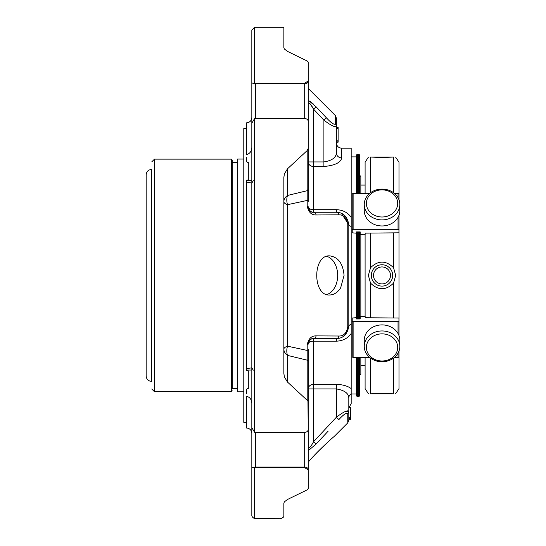 <?xml version="1.0" encoding="UTF-8"?>
<svg xmlns="http://www.w3.org/2000/svg" width="546" height="546" viewBox="0 0 546 546"><rect width="100%" height="100%" fill="white"/><g stroke="black" fill="none" stroke-linecap="round" stroke-linejoin="round"><path stroke-width="0.82" d="M350.587 418.57L348.812 418.57L348.812 419.342L350.587 419.335L350.587 407.425L348.812 407.425L348.812 397.911L348.812 420.379L347.768 422.891L333.886 436.773C334.302 436.118 318.898 449.89 311.124 458.886M310.51 104.32L313.581 109.173L323.901 120.181L323.901 161.937C331.927 160.626 336.077 157.63 336.356 152.948L336.356 142.178L338.131 142.178L336.356 142.178L338.131 142.178L336.356 142.178L338.131 142.178L338.131 127.279L336.356 127.279L336.356 126.419C334.998 127.477 330.842 125.396 323.901 120.181L326.412 117.827C331.088 122.843 334.05 124.911 335.312 124.038A3.556 3.372 180 0 1 336.356 126.419L336.356 118.025L335.312 115.506L335.312 124.038M350.587 417.663L348.812 417.663L350.587 417.847M350.587 418.755L348.812 418.755M350.587 419.383L348.812 419.383M338.131 141.817L336.356 141.817L338.131 141.83M338.131 128.815L336.356 128.815M338.131 140.185L336.356 140.185M348.812 407.425L348.812 397.911C348.56 393.257 344.403 390.26 336.356 388.923L313.581 388.923L313.581 384.35A5.337 4.573 0 0 0 308.237 388.923L308.237 402.286A3.556 2.518 180 0 0 307.951 401.29L307.2 400.3L307.2 350.423A3.556 1.42 0 0 0 308.237 349.42L308.237 361.943A3.556 2.518 0 0 0 307.2 360.162L287.51 355.398A12.456 9.296 104.4 0 1 287.51 346.171A12.456 4.245 0 0 0 283.865 349.167A12.456 8.804 180 0 0 287.51 355.398L287.51 382.077L307.2 400.3M313.377 212.257A5.337 5.337 0 0 0 313.581 212.257L336.356 212.257C343.277 212.435 347.433 216.585 348.812 224.713L348.812 326.139A5.337 2.041 180 0 1 351.174 324.447L351.174 226.413A5.337 2.041 180 0 1 348.812 224.713L341.325 213.295M348.812 407.992L351.174 403.562L351.174 393.816A5.337 4.934 0 0 0 348.812 397.911M336.356 152.948A5.337 4.934 180 0 0 341.694 157.883L341.694 148.205C338.452 147.884 336.67 146.11 336.356 142.861L336.356 126.419M348.812 411.213A3.556 3.331 0 0 1 347.768 413.575C346.512 412.489 343.55 414.489 338.868 419.574L336.356 417.253C343.277 411.991 347.433 409.978 348.812 411.213L345.27 411.479M351.174 324.447L351.174 333.551C347.734 338.377 342.799 340.916 336.356 341.175L336.356 338.595L313.581 338.595A5.337 5.337 0 0 0 312.449 338.718M344.867 335.237L348.812 326.139C347.447 334.261 343.298 338.411 336.356 338.595A3.556 2.614 90 0 0 338.868 336.015C343.543 336.165 346.505 333.169 347.768 327.02A3.556 1.242 -0 0 0 348.812 326.139M336.356 341.175L313.581 341.175L313.581 338.595A3.556 2.593 90 0 0 316.093 335.886C311.404 335.756 308.442 338.752 307.2 344.867A3.556 1.317 0 0 0 308.237 343.932A5.337 2.757 180 0 1 313.581 341.175L313.581 384.35L336.356 384.35C342.779 384.582 347.72 386.002 351.174 388.602L351.174 393.816M328.214 431.094L316.093 444.055L313.581 441.687L336.356 417.253L336.356 384.35M283.865 503.119L283.865 515.144A3.556 3.44 180 0 1 283.845 515.479L283.845 503.405A3.556 3.269 0 0 0 283.865 503.125L283.865 503.084M313.581 212.257L313.581 209.678A5.337 2.757 0 0 1 308.237 206.92C309.411 210.92 311.186 212.701 313.581 212.257A3.556 2.593 90 0 1 316.093 214.967C311.411 215.104 308.449 212.114 307.2 205.992A3.556 1.317 180 0 1 308.237 206.92A5.337 5.337 0 0 0 312.087 212.046M308.237 190.684L308.237 161.937A5.337 4.573 180 0 0 313.581 166.51L313.581 209.678L336.356 209.678L336.356 212.257A3.556 2.614 90 0 1 338.868 214.844L316.093 214.967M348.812 224.713A3.556 1.242 180 0 0 347.768 223.833C346.512 217.697 343.55 214.701 338.868 214.844M316.093 335.886L338.868 336.015M283.865 201.692A12.456 4.245 180 0 0 287.51 204.689A12.456 9.296 75.6 0 1 287.51 195.461A12.456 8.804 -0 0 0 283.865 201.692M283.865 177.621L283.865 373.239A3.556 1.406 180 0 1 283.845 373.375L283.845 177.477A3.556 1.406 0 0 1 283.865 177.621L284.35 173.969L283.845 177.477M283.865 360.169L283.865 370.045L283.865 360.169M283.865 190.684L283.865 180.808M341.694 157.883C340.834 162.585 334.903 165.465 323.901 166.51L323.901 161.937L313.581 161.937L313.581 109.173L316.093 106.804L326.412 117.827M341.694 148.205L351.174 148.205L351.174 226.413M351.174 333.551L351.174 388.602M336.356 209.678C342.779 209.93 347.72 212.469 351.174 217.308M283.865 27.648L283.865 47.734A3.556 3.269 180 0 0 283.845 47.447L283.865 27.648M287.51 499.467L307.2 489.851L287.51 499.467L284.35 501.863L283.859 503.159M309.193 461.056C315.881 452.907 334.295 435.974 333.886 436.773M316.093 444.055L308.237 450.682M308.237 447.836C309.411 448.273 311.186 446.225 313.581 441.687L313.581 388.923L308.237 388.923L308.237 447.836L308.237 349.42M307.2 205.992L307.2 150.559L287.51 168.782L287.51 195.461L307.2 190.697A3.556 2.518 180 0 0 308.237 188.916L308.237 201.44A3.556 1.42 180 0 0 307.2 200.437L287.51 204.689L287.51 346.171L307.2 350.423L307.2 344.867M312.1 338.807A5.337 5.337 0 0 0 309.951 340.022M309.725 340.24A5.337 5.337 0 0 0 308.777 341.605M313.581 338.595C311.206 338.145 309.425 339.926 308.237 343.932L308.838 341.475M308.224 469.881A3.556 2.791 0 0 0 308.237 469.608L308.237 488.274A3.556 3.058 180 0 1 308.224 488.574L307.2 489.851L308.224 488.574L308.224 469.881L304.682 467.656L255.391 467.656L255.391 467.089A3.556 2.518 180 0 0 253.849 467.342L255.391 467.656M254.545 467.724L254.545 518.598L280.303 518.7C282.999 517.908 284.179 516.837 283.845 515.499L283.845 515.499A3.556 3.556 0 0 0 283.865 515.144M308.237 100.177L316.093 106.804M313.581 109.173C311.206 104.655 309.425 102.607 308.237 103.023L308.237 201.44M340.622 287.94L344.062 275.43C343.031 263.561 338.227 257.043 329.654 255.862C312.455 254.682 312.442 296.164 329.647 294.997C333.94 294.854 337.599 292.506 340.622 287.94M307.2 150.559L308.224 148.396L308.197 120.953A3.556 3.556 0 0 1 308.237 121.512L308.237 148.573A3.556 1.822 180 0 0 308.224 148.396M307.951 149.57A3.556 2.518 -0 0 0 308.237 148.573L308.237 188.916M287.51 168.782L284.35 173.969M283.845 373.375L284.35 376.89L287.51 382.077M283.865 373.239L284.35 376.89M254.545 432.241L251.836 427.661L251.836 123.198L254.545 118.619L254.545 432.241L304.682 432.323C306.832 432.159 308.012 431.238 308.224 429.559L307.951 401.29M313.22 103.917L310.387 101.488M307.951 61.589L308.224 62.285L307.2 61.009L308.224 62.285A3.556 3.058 0 0 1 308.237 62.585L308.237 81.252A3.556 2.791 180 0 0 308.224 80.979L308.224 62.285M307.2 61.009L287.51 51.385L284.35 48.99L283.859 47.707M308.224 402.463A3.556 1.822 0 0 0 308.237 402.286L308.237 429.347A3.556 3.556 0 0 1 308.197 429.907L308.224 429.559A3.556 2.211 180 0 0 308.237 429.347A3.556 2.518 180 0 1 308.224 429.593M308.237 415.09L308.237 469.608A3.556 2.518 180 0 0 304.682 467.089L304.682 467.656M254.545 518.598C252.621 517.547 251.72 516.393 251.836 515.144L251.836 415.09L251.836 467.922L253.849 467.342M255.391 83.197L253.849 83.518A3.556 2.518 0 0 0 255.391 83.77L255.391 83.197L304.682 83.197L308.224 80.979M304.682 83.197L304.682 83.77A3.556 2.518 0 0 0 308.237 81.252L308.237 184.371L308.237 161.937L313.581 161.937L313.581 166.51L323.901 166.51M308.224 121.294A3.556 2.211 0 0 1 308.237 121.512A3.556 2.518 0 0 0 308.224 121.267C308.012 119.622 306.832 118.7 304.682 118.537L304.682 83.77L255.391 83.77L255.391 118.537L304.682 118.537M254.545 118.619L255.391 118.537M251.836 30.01L251.836 82.931L251.836 30.01L254.545 27.3L254.545 83.135M253.849 83.518L251.836 82.931L251.836 135.77M251.836 395.55L251.836 427.661M251.836 403.514L251.836 433.347L251.836 403.514C251.726 399.692 249.952 397.249 246.499 396.178L246.499 428.009C249.74 428.33 251.515 430.112 251.836 433.347M253.31 180.665L251.836 183.053L246.499 182.146L246.499 368.707L251.836 367.806L253.296 370.195L251.836 367.806M251.836 123.198L251.836 147.345C251.726 151.167 249.945 153.61 246.499 154.682L246.499 122.843C249.74 122.529 251.515 120.748 251.836 117.506M308.237 102.928L308.237 135.77M246.499 368.707L246.499 370.604L248.307 370.884L248.307 371.519L248.307 370.884M251.836 370.058L246.499 370.086M246.499 393.564L246.499 389.735L247.222 388.554L248.307 388.554L248.307 386.527L248.307 388.554M246.499 126.686L246.499 128.542L243.789 128.542L243.789 422.317L246.499 422.317L246.499 424.174M248.307 179.975L248.307 179.341L248.307 179.975L246.499 180.255L246.499 180.767L251.017 180.815M246.499 180.767L246.499 182.146M246.499 157.296L246.499 161.125L247.222 162.305L248.307 162.305L248.307 164.332L248.307 162.305M357.323 357.487L357.323 396.689L356.599 395.966L356.599 357.487M356.599 318.966L356.599 231.893M356.599 193.373L356.599 154.887L357.323 154.17L358.77 154.17L358.77 193.373M357.323 318.966L357.323 231.893M357.323 193.373L357.323 154.17M359.493 231.893L359.493 318.966M359.493 357.487L359.493 395.966L358.77 396.689L358.77 357.487M358.77 154.17L359.493 154.887L359.493 193.373M365.097 365.779L360.845 365.779L360.845 357.487L360.845 374.406L359.493 375.314M360.845 316.038L360.845 234.821L360.845 316.038M360.845 193.373L360.845 176.447L360.845 193.373M365.097 316.243L365.097 234.609M365.097 193.373L365.097 162.21L368.352 157.241M368.352 393.618L365.097 388.643L365.097 357.487M370.516 393.816C367.574 393.618 367.574 393.618 370.516 393.816L381.995 393.318L393.57 393.823C396.43 393.652 396.43 393.652 393.57 393.823L370.516 393.816L370.516 358.101M393.57 267.745C385.892 260.271 378.207 260.271 370.516 267.745L368.379 275.43L370.516 283.115C378.207 290.581 385.885 290.581 393.57 283.115L395.707 275.43L393.57 267.745L393.57 233.128M370.516 157.043C367.574 157.234 367.574 157.234 370.516 157.043L381.995 157.541L393.57 157.036L370.516 157.043L370.516 192.758M393.57 157.036C396.43 157.207 396.43 157.207 393.57 157.036L393.57 192.758M398.99 335.613L398.99 215.24A17.793 15.411 180 0 0 399.836 210.551A17.793 15.411 180 0 1 382.043 225.962A17.793 15.411 180 0 1 364.25 210.551L364.25 204.497A17.793 15.411 180 0 1 382.043 189.087A17.793 15.411 180 0 1 399.836 204.497A17.793 15.411 180 0 1 382.043 219.908A17.793 15.411 180 0 1 364.25 204.497M398.99 199.809L398.99 162.21L395.673 157.214M395.673 393.646L398.99 388.643L398.99 351.051M381.995 264.755A10.674 10.674 0 0 1 391.243 280.767A10.674 10.674 0 0 1 372.754 280.767A10.674 10.674 0 0 1 381.995 264.755M381.995 266.939A8.49 8.49 0 0 1 389.346 279.675A8.49 8.49 0 0 1 374.645 279.675A8.49 8.49 0 0 1 381.995 266.939M369.731 357.487L353.119 357.487L353.119 321.533L398.041 321.533L398.949 321.225L398.949 318.038L365.137 317.731L365.137 316.339L365.137 317.731M398.041 217.294L398.041 229.327L398.949 229.634L398.949 232.821L365.137 233.128L365.137 234.521L364.237 234.828L360.169 234.521L360.169 231.893L356.463 231.893L356.463 232.821L355.555 233.128L352.211 232.821L352.211 229.634L353.119 229.327L353.119 193.373L352.211 193.953L352.211 229.634M398.041 353.105L398.041 357.487L398.949 356.907L398.949 351.174M398.041 357.487L394.355 357.487M353.119 321.533L352.211 321.225L352.211 356.907L353.119 357.487M352.211 321.225L352.211 318.038L355.555 317.731L356.463 318.038L356.463 318.966L360.169 318.966L360.169 316.339L365.137 316.339M398.041 229.327L353.119 229.327M365.137 233.128L365.137 234.521M398.949 199.686L398.949 193.953L398.041 193.373L394.355 193.373M369.731 193.373L353.119 193.373M398.949 321.225L398.949 335.497M360.169 318.966L360.169 316.339M398.949 215.363L398.949 229.634M360.169 234.521L360.169 231.893M364.25 346.355L364.25 340.308A17.793 15.411 0 0 1 382.043 324.897A17.793 15.411 0 0 1 399.836 340.308L399.836 346.355A17.793 15.411 0 0 1 382.043 361.766A17.793 15.411 0 0 1 364.25 346.355A17.793 15.411 0 0 1 382.043 330.951A17.793 15.411 0 0 1 399.836 346.355M399.836 204.497L399.836 210.551A17.793 15.411 180 0 0 399.488 207.521M382.043 333.865A15.657 13.561 0 0 1 395.604 354.204A15.657 13.561 0 0 1 368.482 354.204A15.657 13.561 0 0 1 382.043 333.865M382.043 189.871A15.657 13.561 180 0 1 395.604 210.21A15.657 13.561 180 0 1 368.482 210.21A15.657 13.561 180 0 1 382.043 189.871M248.307 386.527L248.307 371.519M248.307 179.341L248.307 164.332M146.164 375.989L146.164 174.863C146.485 171.574 148.294 169.765 151.583 169.444L151.583 381.415C148.294 381.094 146.485 379.286 146.164 375.989M151.583 169.444L151.583 381.415M237.64 388.554L232.214 388.554L232.214 160.039L232.214 162.299L237.64 162.299M243.789 391.81L237.64 391.81L237.64 159.05L243.789 159.05M326.795 294.547A19.567 13.841 90 0 0 337.674 275.43A19.567 13.841 90 0 0 326.774 256.306M347.768 413.575L347.768 422.891M347.768 223.833L347.768 327.02M255.391 432.323L255.391 467.089L304.682 467.089L304.682 432.323M358.77 231.893L358.77 318.966M359.944 375.314L359.944 357.487M359.944 318.966L359.944 231.893M359.944 193.373L359.944 175.546L359.493 175.546M370.516 317.731L370.516 283.115M370.516 267.745L370.516 233.128M393.57 393.823L393.57 358.101M393.57 317.731L393.57 283.115M398.041 321.533L398.041 333.565M398.041 193.373L398.041 197.754M151.768 161.848L154.477 159.139L154.477 391.721L151.768 389.005M154.477 391.721L231.313 391.721L231.313 159.139L232.214 160.039M338.131 127.948L336.356 127.948M346.171 217.062L342.751 214.018M342.711 336.862L345.877 334.166M309.193 340.895L310.606 339.496M308.217 488.67A3.556 3.556 0 0 0 308.237 488.274M308.818 209.336L308.237 206.92M310.654 211.391L309.166 209.923M335.312 115.506L308.237 88.438M308.237 62.585A3.556 3.556 0 0 0 308.217 62.183M254.545 27.3L283.845 27.3M250.819 180.815L251.836 180.801M251.017 180.808L251.488 180.808L251.017 180.808M351.174 393.98L356.599 393.98M351.174 156.879L356.599 156.879M357.323 396.689L358.77 396.689M359.944 175.546L360.845 176.447M365.097 185.08L360.845 185.08M154.477 159.139L231.313 159.139M231.313 391.721L232.214 390.813"/></g></svg>
